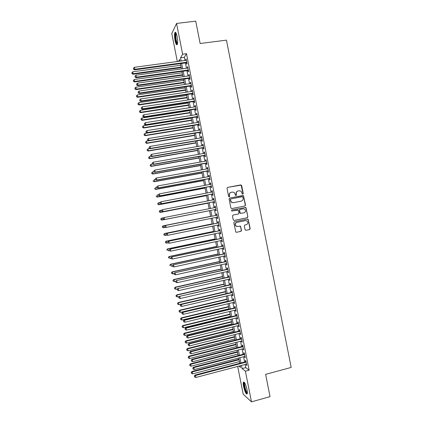 <?xml version="1.0" encoding="UTF-8"?>
<svg xmlns="http://www.w3.org/2000/svg" width="423" height="423" viewBox="0 0 423 423"><rect width="100%" height="100%" fill="white"/><g stroke="black" fill="none" stroke-linecap="round" stroke-linejoin="round"><path stroke-width="0.63" d="M242.85 194.22L243.257 193.591L241.66 185.533L240.782 184.914L227.59 187.41L227.003 188.314L228.61 196.42L229.229 196.854L229.641 196.219L229.43 195.172C229.282 193.665 229.906 192.703 231.302 192.28L232.407 192.068L234.305 192.539L235.643 195.431L236.06 195.537L236.468 194.903L236.261 193.856C236.108 192.354 236.732 191.397 238.117 190.974L239.217 190.768L241.062 191.201L242.236 193.792L242.85 194.22M242.77 194.231L243.035 193.655L241.126 185.11L227.59 187.41M229.16 196.864L229.43 195.172M235.986 195.542L236.261 193.856M243.569 386.537C243.162 384.407 243.098 382.963 243.378 382.207C244.446 381.604 245.657 384.052 247.016 389.551C247.423 391.687 247.487 393.131 247.206 393.882C246.117 394.442 244.906 391.994 243.569 386.537M175.064 40.56C174.419 36.896 174.361 34.242 174.889 32.608C175.577 31.656 176.317 32.957 177.115 36.505C177.76 40.196 177.819 42.85 177.29 44.457C176.592 45.398 175.852 44.098 175.064 40.56M245.06 229.71L245.943 230.318L249.612 229.552L250.189 228.642L248.158 219.246L247.545 219.088L234.39 221.768L233.803 222.683L235.812 232.095L236.473 232.29L240.941 231.36L241.522 230.445L240.523 226.173L237.663 226.453L235.923 225.951C234.844 224.354 235.156 223.164 236.859 222.376L245.514 220.605L247.18 221.049C248.327 222.635 248.042 223.841 246.318 224.666L244.88 224.962L244.304 225.871L245.06 229.71M177.322 61.52L171.78 33.539L176.555 23.434L195.722 21.15L200.148 43.511L226.442 40.132L291.183 367.439L265.623 374.35L270.038 396.647L251.474 401.85L243.199 394.22L237.694 366.429M176.555 23.434L182.646 54.197L180.536 57.808L181.166 61.002M245.123 364.467L245.747 367.619L249.147 370.178L186.495 53.689L182.646 54.197M249.147 370.178L245.403 371.177L251.474 401.85M244.949 205.964L245.525 205.06L243.458 195.638L229.694 198.054L229.107 198.958L230.889 207.957L231.778 208.576L244.949 205.964L245.303 205.107L243.532 196.172L242.654 195.553L229.557 198.091M246.086 207.905L247.857 216.851L247.281 217.76L234.125 220.436L233.237 219.823L232.476 215.968L233.062 215.058L238.419 213.98L238.995 213.076L238.228 210.072L232.031 211.024L231.587 210.903L231.82 209.956L245.811 207.444L247.857 216.851M186.406 62.816L186.67 64.169L187.04 63.593L186.12 58.945L185.755 59.532L185.919 60.362M187.934 70.541L188.198 71.894L188.573 71.344L187.653 66.691L187.283 67.257L187.452 68.114M189.462 78.266L189.731 79.614L190.107 79.09L189.187 74.443L188.811 74.982L188.986 75.865M190.99 85.985L191.259 87.339L191.64 86.842L190.72 82.189L190.339 82.707L190.519 83.617M192.518 93.71L192.788 95.059L193.174 94.588L192.254 89.94L191.868 90.427L192.053 91.363M194.046 101.43L194.316 102.784L194.707 102.334L193.787 97.687L193.401 98.152L193.591 99.114M195.579 109.155L195.844 110.503L196.24 110.08L195.32 105.433L194.929 105.872L195.125 106.86M197.107 116.875L197.372 118.223L197.774 117.827L196.854 113.179L196.457 113.591L196.658 114.612M198.636 124.595L198.9 125.948L199.307 125.573L198.387 120.925L197.985 121.311L198.191 122.358M200.164 132.314L200.428 133.668L200.84 133.319L199.92 128.671L199.513 129.036L199.725 130.104M201.692 140.034L201.956 141.388L202.374 141.065L201.454 136.418L201.041 136.756L201.258 137.85M203.22 147.754L203.484 149.102L203.907 148.811L202.987 144.164L202.569 144.47L202.791 145.597M204.748 155.474L205.012 156.822L205.441 156.552L204.521 151.905L204.098 152.19L204.325 153.343M206.276 163.188L206.54 164.542L206.974 164.298L206.054 159.651L205.626 159.91L205.858 161.089M207.804 170.908L208.068 172.256L208.507 172.039L207.587 167.392L207.154 167.63L207.392 168.83M209.332 178.622L209.597 179.976L210.041 179.78L209.121 175.138L208.682 175.344L208.925 176.576M210.86 186.342L211.125 187.69L211.574 187.521L210.654 182.879L210.21 183.064L210.458 184.322M212.388 194.057L212.653 195.405L213.107 195.262L212.187 190.62L211.738 190.778L211.992 192.063M213.911 201.771L214.181 203.125L214.641 203.003L213.721 198.361L213.266 198.493L213.525 199.804M215.439 209.485L215.709 210.839L216.169 210.744L215.254 206.101L214.794 206.207L215.058 207.545M216.973 217.226L217.237 218.554L217.702 218.485L216.782 213.842L216.317 213.922L216.587 215.275M218.506 224.967L218.765 226.268L219.236 226.226L218.316 221.583L217.845 221.636L218.115 222.99M220.039 232.703L220.288 233.982L220.769 233.961L219.849 229.319L219.373 229.351L219.643 230.704M221.567 240.444L221.816 241.692L222.302 241.702L221.382 237.06L220.901 237.065L221.166 238.413M223.101 248.185L223.344 249.406L223.83 249.438L222.91 244.795L222.429 244.78L222.694 246.128M224.634 255.926L224.872 257.115L225.364 257.179L224.444 252.536L223.952 252.489L224.222 253.842M226.168 263.661L226.395 264.83L226.897 264.914L225.977 260.272L225.48 260.203L225.75 261.551M227.696 271.402L227.923 272.539L228.425 272.65L227.511 268.008L227.008 267.912L227.273 269.261M229.229 279.138L229.451 280.248L229.959 280.386L229.039 275.743L228.536 275.627L228.801 276.975M230.762 286.873L230.979 287.963L231.492 288.121L230.572 283.479L230.059 283.336L230.329 284.684M232.296 294.609L232.502 295.672L233.02 295.857L232.1 291.214L231.587 291.045L231.857 292.393M233.824 302.345L234.03 303.381L234.554 303.592L233.633 298.95L233.115 298.754L233.38 300.103M235.357 310.08L235.553 311.09L236.082 311.323L235.167 306.686L234.638 306.464L234.908 307.812M236.885 317.816L237.081 318.794L237.615 319.058L236.695 314.416L236.166 314.173L236.431 315.521M238.419 325.551L238.609 326.503L239.143 326.789L238.228 322.152L237.694 321.877L237.959 323.23M239.952 333.287L240.132 334.212L240.676 334.524L239.756 329.882L239.217 329.586L239.487 330.934M241.48 341.017L241.66 341.916L242.205 342.255L241.29 337.617L240.745 337.295L241.01 338.643M243.014 348.753L243.183 349.625L243.738 349.985L242.818 345.348L242.268 344.999L242.538 346.347M244.542 356.483L244.711 357.329L245.266 357.715L244.351 353.078L243.796 352.703L244.06 354.056M186.495 53.689L184.312 57.306L184.941 60.494M185.427 62.948L186.48 68.251M186.961 70.678L188.013 76.003M188.489 78.403L189.546 83.754M190.017 86.128L191.085 91.505M191.545 93.853L192.618 99.262M193.078 101.578L194.152 107.014M194.606 109.303L195.685 114.765M196.135 117.028L197.218 122.511M197.663 124.753L198.757 130.263M199.191 132.473L200.291 138.014M200.724 140.198L201.824 145.761M202.252 147.918L203.357 153.512M203.78 155.643L204.891 161.258M205.308 163.363L206.424 169.004M206.836 171.082L207.957 176.756M208.365 178.802L209.491 184.502M209.893 186.522L211.024 192.248M211.421 194.242L212.563 199.989M212.949 201.961L214.096 207.735M214.477 209.676L215.624 215.466M216.01 217.417L217.152 223.185M217.544 225.163L218.68 230.9M219.077 232.904L220.209 238.614M220.61 240.65L221.737 246.334M222.144 248.391L223.265 254.049M223.677 256.132L224.787 261.763M225.205 263.873L226.316 269.477M226.739 271.614L227.844 277.192M228.272 279.354L229.372 284.901M229.805 287.095L230.9 292.616M231.339 294.836L232.423 300.33M232.867 302.572L233.951 308.039M234.4 310.313L235.479 315.754M235.934 318.048L237.007 323.463M237.467 325.789L238.53 331.172M238.995 333.525L240.058 338.881M240.528 341.261L241.586 346.59M242.062 348.996L243.109 354.3M243.59 356.732L244.637 362.009M246.075 364.214L246.234 365.033L246.799 365.446L245.879 360.808L245.319 360.412L245.589 361.76M179.918 61.171L179.579 59.447L178.458 61.367M238.873 366.117L240.56 367.423L240.227 365.758M239.741 363.299L238.694 358.006M238.212 355.574L237.16 350.26M236.684 347.849L235.627 342.503M235.151 340.124L234.088 334.752M233.623 332.399L232.555 327M232.095 324.674L231.021 319.249M230.561 316.943L229.483 311.492M229.033 309.218L227.949 303.74M227.505 301.493L226.416 295.984M225.972 293.763L224.877 288.232M224.444 286.033L223.344 280.475M222.916 278.308L221.805 272.719M221.382 270.577L220.272 264.962M219.854 262.847L218.733 257.205M218.321 255.117L217.2 249.448M216.793 247.386L215.661 241.692M215.259 239.656L214.128 233.93M213.731 231.92L212.589 226.173M212.198 224.19L211.056 218.411M210.665 216.454L209.517 210.659M209.131 208.713L207.989 202.924M207.598 200.951L206.456 195.188M206.059 193.189L204.922 187.452M204.521 185.427L203.394 179.717M202.987 177.665L201.861 171.981M201.448 169.903L200.328 164.246M199.91 162.141L198.799 156.51M198.376 154.374L197.266 148.774M196.838 146.612L195.733 141.033M195.299 138.844L194.199 133.298M193.76 131.082L192.671 125.557M192.227 123.315L191.138 117.816M190.688 115.548L189.604 110.08M189.15 107.78L188.071 102.34M187.611 100.013L186.538 94.599M186.072 92.246L185.004 86.858M184.534 84.478L183.471 79.117M182.995 76.711L181.938 71.371M181.456 68.938L180.404 63.63M241.443 365.44L242.067 368.592L245.403 371.177M181.652 63.461L182.704 68.769M183.185 71.201L184.243 76.537M184.719 78.937L185.782 84.299M186.252 86.678L187.315 92.066M187.78 94.414L188.854 99.828M189.314 102.149L190.392 107.59M190.847 109.885L191.931 115.352M192.38 117.62L193.464 123.114M193.908 125.356L195.003 130.876M195.442 133.092L196.542 138.638M196.97 140.827L198.075 146.4M198.503 148.563L199.614 154.162M200.037 156.293L201.147 161.919M201.565 164.029L202.686 169.681M203.098 171.759L204.219 177.438M204.626 179.489L205.758 185.195M206.16 187.225L207.291 192.957M207.688 194.955L208.83 200.714M209.221 202.686L210.363 208.47M210.749 210.416L211.897 216.211M212.283 218.162L213.43 223.941M213.821 225.919L214.958 231.667M215.355 233.676L216.491 239.397M216.893 241.433L218.019 247.122M218.427 249.184L219.548 254.852M219.96 256.941L221.081 262.577M221.499 264.692L222.609 270.302M223.032 272.444L224.137 278.027M224.565 280.195L225.665 285.752M226.104 287.947L227.199 293.477M227.637 295.698L228.727 301.202M229.171 303.45L230.255 308.927M230.704 311.201L231.783 316.647M232.243 318.953L233.316 324.372M233.776 326.699L234.844 332.092M235.31 334.45L236.372 339.817M236.843 342.196L237.9 347.537M238.376 349.943L239.429 355.257M239.91 357.689L240.957 362.976M184.312 57.306L180.536 57.808M245.747 367.619L242.067 368.592M185.755 59.532L186.22 59.469M187.283 67.257L187.754 67.194M188.811 74.982L189.282 74.913M190.339 82.707L190.81 82.638M191.868 90.427L192.338 90.358M193.401 98.152L193.866 98.078M194.929 105.872L195.394 105.798M196.457 113.591L196.922 113.517M197.985 121.311L198.45 121.237M199.513 129.036L199.979 128.957M201.041 136.756L201.507 136.677M202.569 144.47L203.035 144.396M204.098 152.19L204.563 152.111M205.626 159.91L206.091 159.825M207.154 167.63L207.619 167.545M208.682 175.344L209.147 175.259M210.21 183.064L210.675 182.974M211.738 190.778L212.203 190.688M213.266 198.493L213.726 198.403M214.794 206.207L215.254 206.117M217.237 218.554L217.697 218.458M218.765 226.268L219.225 226.173M220.288 233.982L220.753 233.882M221.816 241.692L222.281 241.596M223.344 249.406L223.804 249.306M224.872 257.115L225.332 257.015M226.395 264.83L226.86 264.729M227.923 272.539L228.383 272.438M229.451 280.248L229.911 280.148M230.979 287.963L231.439 287.857M232.502 295.672L232.962 295.561M234.03 303.381L234.49 303.27M235.553 311.09L236.013 310.979M237.081 318.794L237.541 318.683M238.609 326.503L239.064 326.392M240.132 334.212L240.592 334.096M241.66 341.916L242.115 341.8M243.183 349.625L243.643 349.504M244.711 357.329L245.166 357.208M246.234 365.033L246.694 364.912M237.8 191.064C236.478 191.519 235.891 192.47 236.05 193.919M230.974 192.37C229.657 192.835 229.07 193.787 229.229 195.23M231.741 208.581L244.727 206.006M242.902 197.144L242.284 196.716L230.715 198.963L230.308 199.598L231.381 202.157L233.359 202.68L241.263 201.131C242.649 200.708 243.267 199.746 243.119 198.244L242.902 197.144M230.657 198.979L230.308 199.598M241.179 201.152L233.152 202.728L231.175 202.21L230.101 199.645M233.967 220.446L247.053 217.787L247.629 216.883M237.61 209.908L231.968 211.029M243.949 212.869C245.694 212.029 245.964 210.813 244.764 209.221L243.146 208.809L240.1 209.417L239.518 210.321L240.28 213.314L243.949 212.869M240.835 213.493L239.804 212.901L239.302 210.358L239.878 209.454L242.924 208.846M245.863 207.947L245.049 207.323M237.314 226.49L235.711 225.967C234.633 224.375 234.945 223.185 236.642 222.398L245.292 220.626M236.473 232.29L240.724 231.37L241.3 230.456L240.544 226.622L239.862 225.998M245.943 230.318L249.385 229.562L249.961 228.653L248.19 219.722L247.487 219.098M180.727 65.258L132.838 71.783L133.028 74.247L181.203 67.638M132.045 73.433L131.891 72.661L131.971 73.65L133.219 73.713L181.102 67.146M131.891 72.661L132.838 71.783M133.028 74.247L131.971 73.65M186.77 62.239L134.789 69.277L134.398 67.299L186.384 60.299M186.871 62.752L134.588 69.843L134.789 69.277L133.583 68.991L133.425 68.203L133.583 68.991M133.504 69.219L134.588 69.843M134.398 67.299L133.425 68.203M177.47 43.892C176.893 43.95 176.333 42.723 175.799 40.217C175.159 36.415 175.191 34.025 175.878 33.047L176.053 33.015M176.254 33.449L176.105 33.671C175.677 34.982 175.719 37.102 176.238 40.042C176.634 41.956 177.073 43.083 177.554 43.426M175.614 32.381L175.497 32.571C174.969 34.194 175.027 36.833 175.667 40.471C176.127 42.697 176.64 44.077 177.211 44.611M247.36 393.152C246.202 394.141 243.241 384.264 244.235 382.783L244.52 382.572M244.78 382.974L244.7 383.106C243.923 384.454 246.144 392.407 247.381 392.671M244.008 382.011L243.971 382.085C243.045 383.709 245.626 393.2 247.196 393.903M182.228 72.819L134.366 79.492L134.551 81.93L182.694 75.172M133.573 81.137L133.419 80.365L133.494 81.338L134.747 81.417L182.599 74.707M133.419 80.365L134.366 79.492M134.551 81.93L133.494 81.338M183.725 80.375L135.894 87.196L136.074 89.607L184.185 82.702M135.096 88.835L134.942 88.063L135.016 89.031L136.275 89.121L184.095 82.268M134.942 88.063L135.894 87.196M136.074 89.607L135.016 89.031M185.221 87.936L137.422 94.9L137.597 97.29L185.676 90.236M136.624 96.534L136.47 95.767L136.544 96.719L137.803 96.825L185.591 89.824M136.47 95.767L137.422 94.9M137.597 97.29L136.544 96.719M186.717 95.492L138.945 102.604L139.119 104.967L187.167 97.771M138.147 104.232L137.998 103.466L138.067 104.412L139.331 104.529L187.088 97.38M137.998 103.466L138.945 102.604M139.119 104.967L138.067 104.412M188.304 69.985L136.359 77.187L135.968 75.209L187.923 68.05M188.399 70.477L136.153 77.732L136.359 77.187L135.149 76.901L134.995 76.108L135.149 76.901M135.069 77.118L136.153 77.732M135.968 75.209L134.995 76.108M189.837 77.737L137.93 85.102L137.533 83.125L189.456 75.796M189.932 78.197L137.718 85.615L137.93 85.102L136.719 84.806L136.56 84.018L136.719 84.806M136.634 85.012L137.718 85.615M137.533 83.125L136.56 84.018M191.37 85.483L139.495 93.012L139.104 91.035L190.99 83.548M191.46 85.917L139.278 93.499L139.495 93.012L138.284 92.716L138.125 91.923L138.284 92.716M138.199 92.912L139.278 93.499M139.104 91.035L138.125 91.923M192.909 93.234L141.065 100.923L140.669 98.945L192.523 91.294M192.988 93.642L140.843 101.383L141.065 100.923L139.849 100.621L139.696 99.828L139.849 100.621M139.764 100.806L140.843 101.383M140.669 98.945L139.696 99.828M188.214 103.048L140.473 110.308L140.642 112.645L188.658 105.301M139.675 111.931L139.521 111.164L139.59 112.1L140.854 112.232L188.584 104.941M139.521 111.164L140.473 110.308M140.642 112.645L139.59 112.1M194.443 100.981L142.63 108.833L142.239 106.855L194.057 99.045M194.517 101.361L142.403 109.266L142.63 108.833L141.419 108.526L141.261 107.738L141.419 108.526M141.33 108.7L142.403 109.266M142.239 106.855L141.261 107.738M189.71 110.609L142.001 118.012L142.16 120.322L190.149 112.83M141.203 119.63L141.049 118.863L141.113 119.788L142.382 119.936L190.08 112.497M141.049 118.863L142.001 118.012M142.16 120.322L141.113 119.788M195.976 108.727L144.201 116.743L143.804 114.765L195.59 106.792M196.045 109.081L143.968 117.15L144.201 116.743L142.985 116.431L142.826 115.643L142.985 116.431M142.895 116.595L143.968 117.15M143.804 114.765L142.826 115.643M191.207 118.165L143.529 125.716L143.683 128L191.64 120.365M142.725 127.328L142.572 126.562L142.636 127.476L143.91 127.64L191.577 120.053M142.572 126.562L143.529 125.716M143.683 128L142.636 127.476M197.509 116.473L145.766 124.653L145.375 122.675L197.123 114.538M197.573 116.801L145.528 125.034L145.766 124.653L144.55 124.336L144.396 123.548L144.55 124.336M144.46 124.489L145.528 125.034M145.375 122.675L144.396 123.548M192.703 125.721L145.052 133.414L145.205 135.677L193.131 127.894M144.254 135.027L144.1 134.255L144.164 135.164L145.438 135.339L193.073 127.609M144.1 134.255L145.052 133.414M145.205 135.677L144.164 135.164M199.043 124.219L147.336 132.563L146.94 130.585L198.657 122.284M199.101 124.521L147.093 132.917L147.336 132.563L146.12 132.24L145.961 131.447L146.12 132.24M146.02 132.383L147.093 132.917M146.94 130.585L145.961 131.447M148.621 140.78L146.58 141.118L146.728 143.355L194.622 135.423M145.776 142.725L145.628 141.954L145.686 142.847L146.961 143.043L194.569 135.164M145.628 141.954L146.58 141.118M146.728 143.355L145.686 142.847M200.576 131.965L148.901 140.468L148.51 138.49L200.19 130.03M200.629 132.24L148.653 140.796L148.901 140.468L147.685 140.145L147.527 139.352L147.685 140.145M147.585 140.277L148.653 140.796M148.51 138.49L147.527 139.352M149.885 148.521L148.108 148.817L148.251 151.032L196.113 142.953M147.304 150.419L147.151 149.652L147.209 150.535L148.489 150.741L196.066 142.72M147.151 149.652L148.108 148.817M148.251 151.032L147.209 150.535M202.109 139.712L150.466 148.378L150.075 146.4L201.723 137.771M202.157 139.955L150.213 148.679L150.466 148.378L149.25 148.045L149.092 147.257L149.25 148.045M149.15 148.166L150.213 148.679M150.075 146.4L149.092 147.257M151.138 156.261L149.631 156.521L149.768 158.704L197.604 150.482M148.827 158.117L148.679 157.345L148.732 158.223L150.017 158.445L197.562 150.276M148.679 157.345L149.631 156.521M149.768 158.704L148.732 158.223M203.643 147.453L152.037 156.283L151.646 154.305L203.257 145.517M203.685 147.675L151.778 156.558L152.037 156.283L150.815 155.95L150.662 155.162L150.815 155.95M150.715 156.061L151.778 156.558M151.646 154.305L150.662 155.162M152.391 164.002L151.159 164.219L151.291 166.382L199.096 158.012M150.355 165.811L150.202 165.044L150.255 165.906L151.54 166.144L199.059 157.827M150.202 165.044L151.159 164.219M151.291 166.382L150.255 165.906M205.176 155.199L153.602 164.193L153.211 162.215L204.79 153.263M205.213 155.389L153.338 164.441L153.602 164.193L152.386 163.849L152.227 163.061L152.386 163.849M152.28 163.95L153.338 164.441M153.211 162.215L152.227 163.061M153.819 171.717L152.687 171.918L153.068 173.842L152.814 174.054L200.587 165.541M151.878 173.509L151.725 172.737L151.778 173.594L153.068 173.842L200.555 165.382M151.725 172.737L152.687 171.918M152.814 174.054L151.778 173.594M206.71 162.94L155.167 172.098L154.776 170.12L206.324 161.004M206.741 163.109L154.903 172.32L155.167 172.098L153.951 171.754L153.792 170.961L153.951 171.754M153.845 171.844L154.903 172.32M154.776 170.12L153.792 170.961M155.341 179.41L154.21 179.616L154.591 181.541L154.332 181.726L202.078 173.065M153.406 181.203L153.253 180.431L153.3 181.277L154.591 181.541L202.051 172.933M154.332 181.726L153.3 181.277M155.252 178.945L155.405 179.733L155.252 178.945L156.346 178.025L207.857 168.751M155.357 178.866L156.346 178.025L156.737 180.002L156.462 180.198L208.269 170.823M208.238 170.686L156.737 180.002L155.516 179.653M155.405 179.733L156.462 180.198M156.87 187.109L155.738 187.315L156.119 189.24L155.854 189.404L203.563 180.595M154.929 188.896L154.776 188.124L154.823 188.959L156.119 189.24L203.542 180.489M155.854 189.404L154.823 188.959M156.817 186.834L156.97 187.622L156.817 186.834L157.911 185.93L209.39 176.491M156.922 186.765L157.911 185.93L158.302 187.907L158.022 188.076L209.797 178.538M209.771 178.427L158.302 187.907L157.081 187.553M156.97 187.622L158.022 188.076M158.392 194.802L157.261 195.014L157.647 196.938L157.377 197.076L205.055 188.119M156.457 196.589L156.304 195.817L156.346 196.642L157.647 196.938L205.039 188.039M157.377 197.076L156.346 196.642M158.376 194.723L158.535 195.511L158.376 194.723L159.476 193.834L210.924 184.232M158.493 194.665L159.476 193.834L159.868 195.812L159.587 195.955L211.32 186.252M211.304 186.168L159.868 195.812L158.646 195.452M158.535 195.511L159.587 195.955M160.106 202.458L158.789 202.712L159.17 204.637L158.895 204.748L206.546 195.648M157.98 204.283L157.827 203.511L157.869 204.325L159.17 204.637L206.535 195.59M157.721 203.558L158.514 202.829L157.827 203.511M158.895 204.748L157.869 204.325M159.942 202.612L160.1 203.4L159.942 202.612L161.047 201.739L212.457 191.973M160.058 202.564L161.047 201.739L161.438 203.717L161.147 203.833L212.848 193.967M212.838 193.908L161.438 203.717L160.211 203.352M160.1 203.4L161.147 203.833M161.94 210.094L160.317 210.411L160.698 212.335L160.417 212.42L208.037 203.172M159.503 211.976L159.355 211.204L159.392 212.008L160.698 212.335L208.031 203.14M159.244 211.241L160.037 210.501L159.355 211.204M160.417 212.42L159.392 212.008M161.507 210.501L161.66 211.289L161.507 210.501L162.612 209.644L213.985 199.714M161.623 210.464L162.612 209.644L163.003 211.622L162.707 211.712L214.376 201.681M214.371 201.649L163.003 211.622L161.776 211.251M161.66 211.289L162.707 211.712M163.764 217.729L161.84 218.104L162.221 220.029L161.935 220.092L209.528 210.696M161.031 219.669L160.877 218.897L160.914 219.69L162.221 220.029L209.528 210.691M160.766 218.924L161.84 218.104L160.877 218.897M161.935 220.092L160.914 219.69M163.066 218.39L163.225 219.177L163.066 218.39L164.177 217.549L215.519 207.455M163.188 218.363L164.177 217.549L164.568 219.521L164.267 219.59L215.904 209.396L164.568 219.521L163.341 219.151M163.225 219.177L164.267 219.59M210.643 216.343L163.077 225.845L163.368 225.803L163.749 227.727L165.562 227.363M210.649 216.354L163.368 225.803L162.289 226.606L162.554 227.357L162.4 226.591M162.554 227.357L163.749 227.727L162.437 227.373M162.289 226.606L163.077 225.845M217.052 215.18L165.441 225.496L217.052 215.196M164.753 226.257L165.742 225.448L166.133 227.426L164.79 227.066L164.753 226.257L164.79 227.066M217.438 217.131L166.133 227.426L164.907 227.051M165.441 225.496L164.632 226.273M212.135 223.867L164.6 233.517L164.891 233.496L165.271 235.421L166.784 235.114M212.14 223.904L164.891 233.496L163.812 234.284L164.076 235.051L163.928 234.279M164.076 235.051L165.271 235.421L163.96 235.056M163.812 234.284L164.6 233.517M218.575 222.895L167 233.369L218.585 222.937M166.318 234.157L167.312 233.353L167.704 235.325L166.35 234.95L166.318 234.157L166.35 234.95M218.966 224.872L167.704 235.325L166.472 234.945M167 233.369L166.197 234.162M213.626 231.392L166.117 241.184L166.419 241.195L166.799 243.114L168 242.865M213.636 231.455L166.419 241.195L165.33 241.967L165.605 242.739L165.451 241.972M165.605 242.739L166.498 243.103L165.483 242.733M165.33 241.967L166.117 241.184M220.103 230.604L168.56 241.247L220.119 230.672M167.883 242.051L168.877 241.253L169.269 243.23L167.915 242.839L167.883 242.051L167.915 242.839M220.499 232.608L169.269 243.23L168.037 242.844M168.56 241.247L167.757 242.051M215.111 238.916L167.64 248.856L167.942 248.888L168.322 250.813L169.449 250.575M215.133 239.006L167.942 248.888L166.852 249.649L167.127 250.432L166.974 249.66M166.852 249.649L167.64 248.856M221.631 238.318L170.12 249.121L221.647 238.413M169.449 249.951L170.443 249.152L170.834 251.13L169.475 250.723L169.449 249.951L169.475 250.723M222.033 240.349L170.834 251.13L169.602 250.739M170.12 249.121L169.322 249.935M216.602 246.435L169.158 256.523L169.464 256.581L169.845 258.506L170.971 258.263M216.624 246.551L169.464 256.581L168.375 257.327L168.65 258.12L168.497 257.353M168.375 257.327L169.158 256.523M223.159 246.027L171.685 256.994L223.18 246.149M171.014 257.845L172.008 257.057L172.399 259.029L171.04 258.606L171.014 257.845L171.04 258.606M223.566 248.084L172.399 259.029L171.167 258.633M171.685 256.994L170.881 257.819M218.094 253.959L170.681 264.19L170.992 264.275L171.373 266.199L172.494 265.956M218.12 254.101L170.992 264.275L169.898 265.004L170.173 265.808L170.025 265.041M169.898 265.004L170.681 264.19M219.579 261.483L172.198 271.862L172.515 271.968L172.896 273.893L174.022 273.644M219.616 261.647L172.515 271.968L171.421 272.687L171.701 273.496L171.548 272.729M172.896 273.893L171.701 273.496M171.421 272.687L172.198 271.862M221.07 269.002L173.716 279.529L174.043 279.661L174.424 281.586L175.741 281.29M221.107 269.192L174.043 279.661L172.944 280.364L173.224 281.184L173.07 280.417M174.424 281.586L173.224 281.184M172.944 280.364L173.716 279.529M224.682 253.742L173.245 264.867L224.713 253.89M172.579 265.739L173.573 264.957L173.964 266.929L172.605 266.49L172.579 265.739L172.605 266.49M225.094 255.825L173.964 266.929L172.732 266.527M173.245 264.867L172.447 265.702M226.21 261.451L174.805 272.74L226.247 261.626M174.144 273.633L174.297 274.427L174.144 273.633L175.138 272.856L175.529 274.828L226.628 263.561M174.805 272.74L174.012 273.586M174.297 274.427L175.529 274.828M227.738 269.16L176.365 280.613L227.775 269.361M175.709 281.528L175.862 282.321L175.709 281.528L176.703 280.756L177.094 282.728L228.161 271.296M176.365 280.613L175.571 281.469M175.862 282.321L177.094 282.728M222.561 276.526L175.238 287.196L175.947 289.274L177.533 288.914M222.604 276.742L175.566 287.354L174.466 288.042L174.747 288.872L174.593 288.105M175.947 289.274L174.747 288.872M174.466 288.042L175.238 287.196M229.261 276.869L177.924 288.486L229.308 277.097M177.274 289.422L177.427 290.21L177.274 289.422L178.268 288.65L178.659 290.627L229.689 279.032M177.924 288.486L177.137 289.353M177.427 290.21L178.659 290.627M224.047 284.045L176.756 294.863L177.47 296.967L179.32 296.544M224.1 284.288L177.089 295.043L175.984 295.719L176.269 296.56L176.116 295.793M177.47 296.967L176.269 296.56M175.984 295.719L176.756 294.863M230.789 284.579L179.484 296.359L230.836 284.832M178.834 297.316L178.992 298.104L178.834 297.316L179.838 296.549L180.23 298.522L231.222 286.768M179.484 296.359L178.696 297.237M178.992 298.104L180.23 298.522M225.538 291.563L178.279 302.53L178.998 304.66L225.967 293.721M225.591 291.833L178.617 302.736L177.507 303.391L177.792 304.248L177.644 303.476M178.998 304.66L177.792 304.248M177.507 303.391L178.279 302.53M232.317 292.288L181.044 304.227L181.404 304.449L232.37 292.568M180.399 305.21L180.558 305.998L180.399 305.21L181.404 304.449L181.795 306.421L232.756 294.503M181.044 304.227L180.261 305.12M180.558 305.998L181.795 306.421M227.029 299.082L179.796 310.191L180.521 312.348L227.458 301.266M227.088 299.378L180.14 310.424L179.029 311.069L179.32 311.931L179.167 311.164M180.521 312.348L179.32 311.931M179.029 311.069L179.796 310.191M233.84 299.997L182.604 312.1L182.969 312.343L233.903 300.304M181.964 313.099L182.123 313.892L181.964 313.099L182.969 312.343L183.36 314.315L234.284 302.239M182.604 312.1L181.821 312.999M182.123 313.892L183.36 314.315M228.515 306.601L181.314 317.858L182.043 320.037L228.954 308.811M228.579 306.924L181.663 318.117L180.552 318.746L180.843 319.619L180.69 318.852M182.043 320.037L180.843 319.619M180.552 318.746L181.314 317.858M235.368 307.701L184.164 319.968L184.534 320.243L235.431 308.039M183.529 320.994L183.688 321.781L183.529 320.994L184.534 320.243L184.925 322.215L235.817 309.969M184.164 319.968L183.381 320.883M183.688 321.781L184.925 322.215M230.006 314.12L182.836 325.525L183.566 327.73L230.445 316.351M230.075 314.469L183.185 325.805L182.07 326.419L182.366 327.302L182.213 326.535M183.566 327.73L182.366 327.302M182.07 326.419L182.836 325.525M236.891 315.41L185.723 327.836L186.094 328.137L236.965 315.77M185.094 328.883L185.248 329.67L185.094 328.883L186.094 328.137L186.485 330.109L237.345 317.705M185.723 327.836L184.946 328.761M185.248 329.67L186.485 330.109M231.492 321.639L184.354 333.187L185.094 335.418L231.941 323.896M231.566 322.009L184.714 333.493L183.593 334.096L183.889 334.99L183.735 334.218M185.094 335.418L183.889 334.99M183.593 334.096L184.354 333.187M238.419 323.114L187.283 335.709L187.659 336.031L238.493 323.505M186.659 336.771L186.813 337.565L186.659 336.771L187.659 336.031L188.05 338.003L238.879 325.435M187.283 335.709L186.506 336.645M186.813 337.565L188.05 338.003M232.983 329.157L185.871 340.853L186.617 343.106L233.433 331.442M233.062 329.554L186.236 341.187L185.115 341.768L185.411 342.672L185.258 341.906M186.617 343.106L185.411 342.672M185.115 341.768L185.871 340.853M239.941 330.823L188.843 343.576L189.224 343.925L240.026 331.235M188.219 344.666L188.378 345.454L188.219 344.666L189.224 343.925L189.615 345.898L240.407 333.171M188.843 343.576L188.071 344.523M188.378 345.454L189.615 345.898M234.469 336.676L187.389 348.515L188.14 350.794L234.929 338.982M234.554 337.094L187.759 348.875L186.633 349.446L186.934 350.355L186.781 349.588M188.14 350.794L186.934 350.355M186.633 349.446L187.389 348.515M241.47 338.527L190.403 351.444L190.789 351.82L241.554 338.971M189.784 352.555L189.943 353.342L189.784 352.555L190.789 351.82L191.18 353.792L241.94 340.901M190.403 351.444L189.631 352.401M189.943 353.342L191.18 353.792M235.96 344.195L188.912 356.177L189.663 358.482L236.42 346.527M236.05 344.639L189.282 356.563L188.156 357.118L188.457 358.038L188.304 357.271M189.663 358.482L188.457 358.038M188.156 357.118L188.912 356.177M242.992 346.231L191.963 359.312L192.354 359.714L243.088 346.701M191.349 360.444L191.503 361.231L191.349 360.444L192.354 359.714L192.745 361.686L243.468 348.631M191.963 359.312L191.191 360.28M191.503 361.231L192.745 361.686M237.446 351.709L190.429 363.838L191.185 366.17L237.916 354.067M237.541 352.179L190.805 364.245L189.678 364.79L189.98 365.721L189.827 364.954M191.185 366.17L189.98 365.721M189.678 364.79L190.429 363.838M244.52 353.935L193.523 367.18L193.919 367.608L244.616 354.432M192.909 368.333L193.068 369.12L192.909 368.333L193.919 367.608L194.31 369.58L245.002 356.367M193.523 367.18L192.756 368.158M193.068 369.12L194.31 369.58M238.937 359.227L191.947 371.5L192.714 373.858L239.407 361.607M239.032 359.724L192.333 371.933L191.196 372.462L191.503 373.403L191.349 372.637M192.714 373.858L191.503 373.403M191.196 372.462L191.947 371.5M246.043 361.639L195.082 375.042L195.484 375.502L246.149 362.162M194.474 376.221L194.633 377.009L194.474 376.221L195.484 375.502L195.875 377.475L246.53 364.097M195.082 375.042L194.316 376.036M194.633 377.009L195.875 377.475M243.378 382.207L243.992 382.038M176.185 33.295L175.878 33.047M244.658 382.773L244.383 382.609"/></g></svg>
